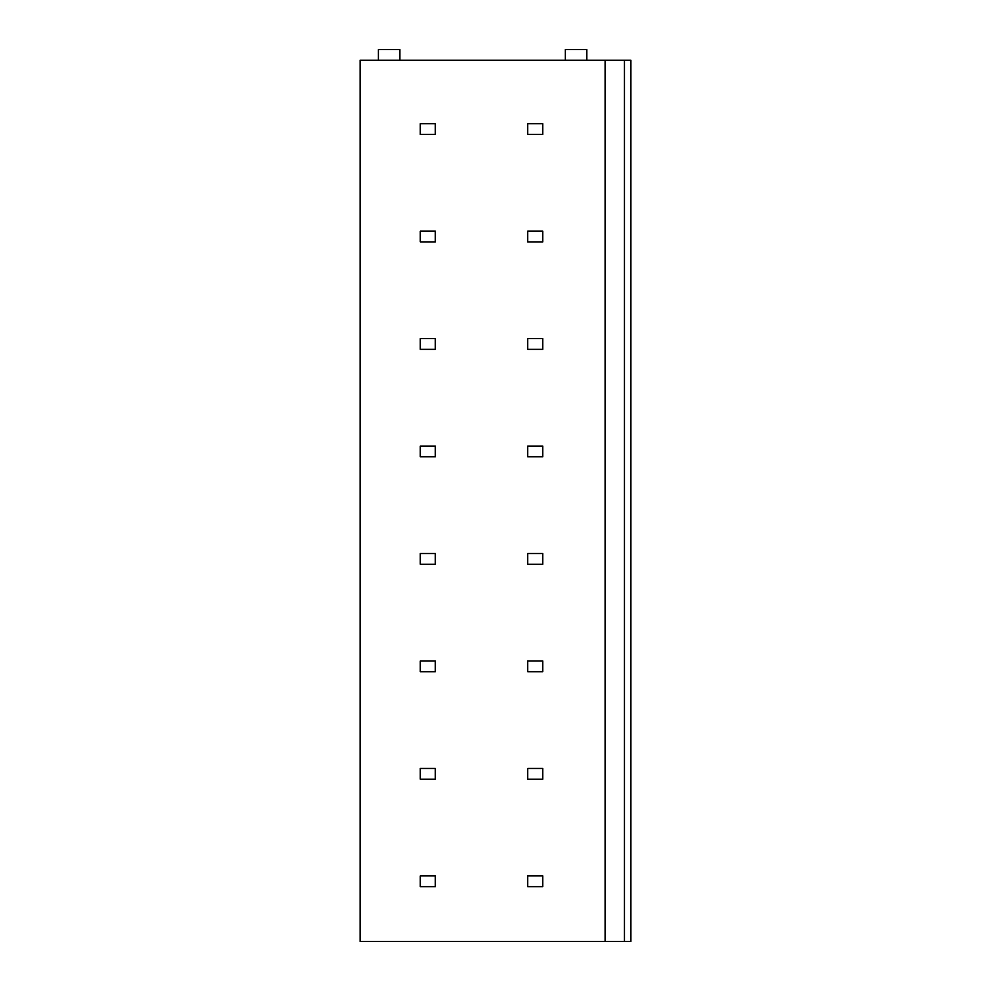 <?xml version="1.0" encoding="UTF-8"?>
<svg xmlns="http://www.w3.org/2000/svg" width="991" height="991" viewBox="0 0 991 991"><rect width="100%" height="100%" fill="white"/><g stroke="black" fill="none" stroke-linecap="round" stroke-linejoin="round"><path stroke-width="1.49" d="M605.105 941.45L605.105 60.29L360.105 60.29L360.105 941.45L624.454 941.45L624.454 60.29L630.895 60.29L630.895 941.45L624.454 941.45M605.105 60.29L624.454 60.29M378.376 60.29L378.376 49.55L399.869 49.55L399.869 60.29M565.353 60.29L565.353 49.55L586.833 49.55L586.833 60.29M435.322 123.702L420.283 123.702L420.283 134.442L435.322 134.442L435.322 123.702M542.783 123.702L527.732 123.702L527.732 134.442L542.783 134.442L542.783 123.702M435.322 231.151L420.283 231.151L420.283 241.903L435.322 241.903L435.322 231.151M542.783 231.151L527.732 231.151L527.732 241.903L542.783 241.903L542.783 231.151M435.322 338.612L420.283 338.612L420.283 349.352L435.322 349.352L435.322 338.612M542.783 338.612L527.732 338.612L527.732 349.352L542.783 349.352L542.783 338.612M435.322 446.074L420.283 446.074L420.283 456.814L435.322 456.814L435.322 446.074M542.783 446.074L527.732 446.074L527.732 456.814L542.783 456.814L542.783 446.074M435.322 553.523L420.283 553.523L420.283 564.275L435.322 564.275L435.322 553.523M542.783 553.523L527.732 553.523L527.732 564.275L542.783 564.275L542.783 553.523M435.322 660.985L420.283 660.985L420.283 671.737L435.322 671.737L435.322 660.985M542.783 660.985L527.732 660.985L527.732 671.737L542.783 671.737L542.783 660.985M435.322 768.446L420.283 768.446L420.283 779.186L435.322 779.186L435.322 768.446M542.783 768.446L527.732 768.446L527.732 779.186L542.783 779.186L542.783 768.446M435.322 875.895L420.283 875.895L420.283 886.648L435.322 886.648L435.322 875.895M542.783 875.895L527.732 875.895L527.732 886.648L542.783 886.648L542.783 875.895"/></g></svg>
